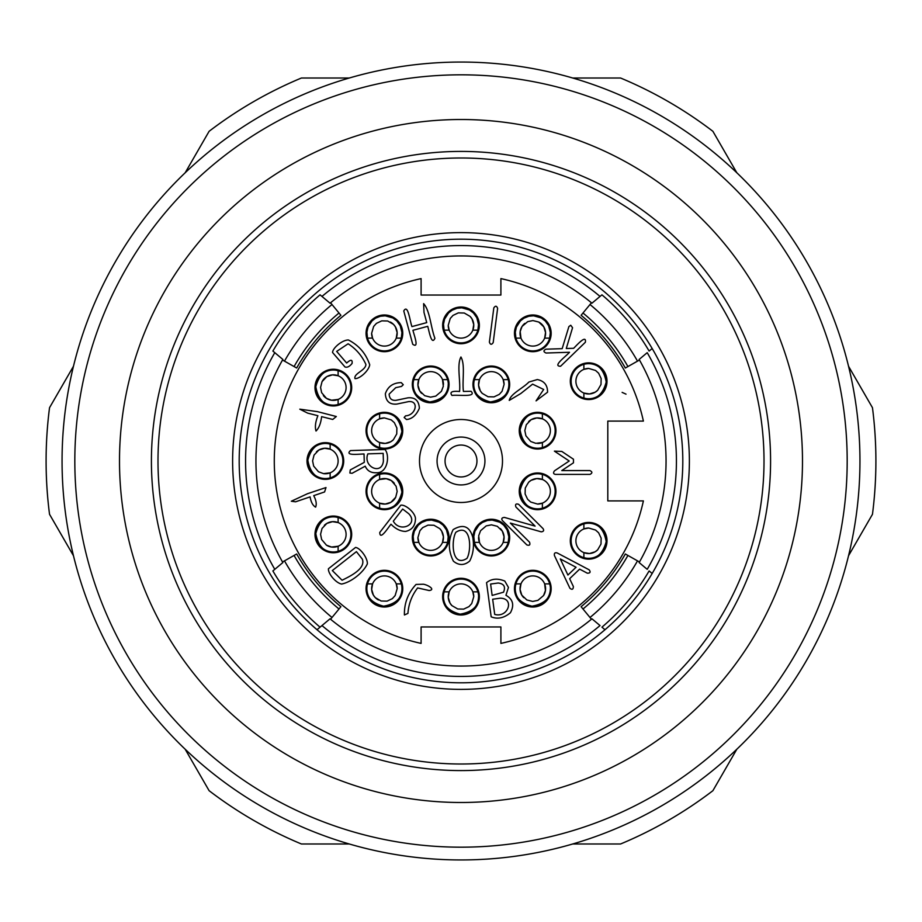 <?xml version="1.0" encoding="UTF-8"?>
<svg xmlns="http://www.w3.org/2000/svg" width="922" height="922" viewBox="0 0 922 922"><rect width="100%" height="100%" fill="white"/><g stroke="black" fill="none" stroke-linecap="round" stroke-linejoin="round"><path stroke-width="1.38" d="M529.954 414.877A17.553 17.553 0 0 0 521.184 436.913A17.553 17.553 0 0 0 542.39 447.573C543.773 446.951 524.549 455.111 520.066 429.848C526.197 406.383 543.358 414.543 542.39 413.794L542.39 418.842A12.77 12.77 0 0 0 528.617 421.608M473.77 596.638L472.836 591.855A12.77 12.77 0 0 0 449.164 591.855L448.265 597.456L450.017 603.138L451.93 605.627L457.738 608.981L463.662 609.131L468.975 606.607L471.753 603.53L473.77 596.638A12.77 12.77 0 0 0 472.836 591.855L477.884 591.855C477.273 590.46 485.433 609.684 460.17 614.179C436.705 608.036 444.865 590.887 444.116 591.855A17.553 17.553 0 0 0 458.58 614.029A17.553 17.553 0 0 0 478.553 596.638A17.553 17.553 0 0 1 458.58 614.029A17.553 17.553 0 0 1 444.116 591.855L449.164 591.855A12.77 12.77 0 0 0 451.93 605.627M323.507 473.631A12.77 12.77 0 0 0 330.145 472.836L330.145 477.884C331.54 477.273 312.316 485.433 307.821 460.17C313.964 436.705 331.113 444.865 330.145 444.116L330.145 449.164A12.77 12.77 0 0 0 316.373 451.93M417.908 537.595L418.842 542.39A12.77 12.77 0 0 0 442.514 542.39L443.424 536.777L441.673 531.095L439.748 528.617L433.939 525.252L428.027 525.114L422.702 527.626L419.936 530.703L417.908 537.595A12.77 12.77 0 0 0 418.842 542.39L413.794 542.39L413.16 536.477L414.278 531.36L418.288 525.16L421.873 522.417L426.725 520.492L431.519 520.066L439.172 522.232L443.113 525.206L446.478 529.954L448.219 536.765L447.573 542.39L442.514 542.39A12.77 12.77 0 0 0 439.748 528.617M543.554 595.554A12.77 12.77 0 0 0 544.648 583.88L549.696 583.88C549.074 582.485 557.234 601.709 531.971 606.192C508.518 600.061 516.666 582.9 515.917 583.88L520.976 583.88A12.77 12.77 0 0 0 523.742 597.652M588.662 528.018L583.88 528.951A12.77 12.77 0 0 0 583.88 552.624L589.481 553.534L595.163 551.782L597.652 549.858L601.006 544.049L601.144 538.125L598.632 532.812L595.554 530.046L588.662 528.018A12.77 12.77 0 0 0 583.88 528.951L583.88 523.903C582.485 524.514 601.709 516.366 606.192 541.617C600.061 565.082 582.9 556.923 583.88 557.672L583.88 552.624A12.77 12.77 0 0 0 597.652 549.858M478.553 537.595A12.77 12.77 0 0 0 479.486 542.39L474.427 542.39L473.804 536.477L474.911 531.36L478.933 525.16L482.506 522.417L487.358 520.492L492.152 520.066L499.816 522.232L503.746 525.206L507.123 529.954L508.852 536.765L508.206 542.39L503.158 542.39A12.77 12.77 0 0 0 500.392 528.617M326.446 545.156A12.77 12.77 0 0 0 338.12 546.239L338.12 551.298C339.515 550.676 320.291 558.836 315.808 533.573C321.939 510.108 339.1 518.268 338.12 517.519L338.12 522.567A12.77 12.77 0 0 0 324.348 525.333M397.175 588.662L396.241 583.88A12.77 12.77 0 0 0 372.569 583.88L371.658 589.481L373.41 595.163L375.335 597.652L381.143 601.006L387.056 601.144L392.38 598.632L395.146 595.554L397.175 588.662A12.77 12.77 0 0 0 396.241 583.88L401.289 583.88C400.667 582.485 408.826 601.709 383.564 606.192C360.11 600.061 368.258 582.9 367.521 583.88L372.569 583.88A12.77 12.77 0 0 0 378.446 599.957M394.374 483.347A12.77 12.77 0 0 0 379.61 479.486L379.61 474.427C378.227 475.049 397.451 466.889 401.934 492.152C395.803 515.617 378.642 507.457 379.61 508.206L379.61 503.158A12.77 12.77 0 0 0 395.699 497.281M537.595 504.092L542.39 503.158A12.77 12.77 0 0 0 542.39 479.486L536.777 478.576L531.095 480.327L528.617 482.252L525.252 488.061L525.114 493.973L527.626 499.298L530.703 502.064L537.595 504.092A12.77 12.77 0 0 0 542.39 503.158L542.39 508.206C543.773 507.584 524.549 515.744 520.066 490.481C526.197 467.028 543.358 475.176 542.39 474.427L542.39 479.486A12.77 12.77 0 0 0 528.617 482.252M443.447 384.405A12.77 12.77 0 0 0 442.514 379.61L447.573 379.61C446.951 378.227 455.111 397.451 429.848 401.934C406.383 395.803 414.543 378.642 413.794 379.61L418.842 379.61A12.77 12.77 0 0 0 421.608 393.383M448.23 325.362L449.164 330.145A12.77 12.77 0 0 0 472.836 330.145L473.735 324.544L471.983 318.862L470.07 316.373L464.262 313.019L458.338 312.869L453.025 315.393L450.247 318.47L448.23 325.362A12.77 12.77 0 0 0 449.164 330.145L444.116 330.145L443.482 324.244L444.588 319.116L448.611 312.927L452.183 310.172L457.035 308.259L461.83 307.821L469.494 309.999L473.435 312.973L476.801 317.721L478.53 324.532L477.884 330.145L472.836 330.145A12.77 12.77 0 0 0 470.07 316.373M524.837 323.368A12.77 12.77 0 0 0 520.976 338.12L515.917 338.12L515.294 332.22L516.401 327.103L520.423 320.902L523.996 318.159L528.848 316.234L533.642 315.808L541.306 317.975L545.236 320.948L548.613 325.697L550.342 332.508L549.696 338.12L544.648 338.12A12.77 12.77 0 0 0 538.771 322.043M588.662 368.431L583.88 369.376A12.77 12.77 0 0 0 583.88 393.049L589.481 393.948L595.163 392.196L597.652 390.283L601.006 384.474L601.144 378.55L598.632 373.237L595.554 370.46L588.662 368.431A12.77 12.77 0 0 0 583.88 369.376L583.88 364.328C582.485 364.939 601.709 356.779 606.192 382.042C600.061 405.507 582.9 397.347 583.88 398.097L583.88 393.049A12.77 12.77 0 0 0 597.652 390.283M504.092 384.405L503.158 379.61A12.77 12.77 0 0 0 479.486 379.61L478.576 385.223L480.327 390.905L482.252 393.383L488.061 396.748L493.973 396.886L499.298 394.374L502.064 391.297L504.092 384.405A12.77 12.77 0 0 0 503.158 379.61L508.206 379.61C507.584 378.227 515.744 397.451 490.481 401.934C467.028 395.803 475.176 378.642 474.427 379.61L479.486 379.61A12.77 12.77 0 0 0 482.252 393.383M323.368 395.573A12.77 12.77 0 0 0 338.12 399.433L338.12 404.481C339.515 403.859 320.291 412.019 315.808 386.756C321.939 363.303 339.1 371.451 338.12 370.702L338.12 375.761A12.77 12.77 0 0 0 322.043 381.639M371.624 333.338L372.569 338.12A12.77 12.77 0 0 0 396.241 338.12L397.14 332.519L395.388 326.837L393.475 324.348L387.666 320.994L381.743 320.856L376.43 323.368L373.652 326.446L371.624 333.338A12.77 12.77 0 0 0 372.569 338.12L367.521 338.12L366.887 332.22L367.993 327.103L372.015 320.902L375.588 318.159L380.44 316.234L385.235 315.808L392.899 317.975L396.84 320.948L400.206 325.697L401.934 332.508L401.289 338.12L396.241 338.12A12.77 12.77 0 0 0 390.363 322.043M384.405 417.908L379.61 418.842A12.77 12.77 0 0 0 379.61 442.514L385.223 443.424L390.905 441.673L393.383 439.748L396.748 433.939L396.886 428.027L394.374 422.702L391.297 419.936L384.405 417.908A12.77 12.77 0 0 0 379.61 418.842L379.61 413.794C378.227 414.416 397.451 406.256 401.934 431.519C395.803 454.972 378.642 446.824 379.61 447.573L379.61 442.514A12.77 12.77 0 0 0 393.383 439.748M537.595 443.447A12.77 12.77 0 0 0 542.39 442.514L542.39 447.573A17.553 17.553 0 0 0 542.39 413.794A17.553 17.553 0 0 0 520.043 430.678A17.553 17.553 0 0 0 542.39 447.573M476.962 461A15.962 15.962 0 0 1 453.025 474.818A15.962 15.962 0 0 1 453.025 447.182A15.962 15.962 0 0 1 476.962 461M330.145 449.164A12.77 12.77 0 0 1 330.145 472.836L323.507 473.631L318.47 471.753L313.653 466.094L312.593 460.885L314.068 455.042L318.862 450.017L324.544 448.265L330.145 449.164M520.976 583.88A12.77 12.77 0 0 1 544.648 583.88L545.444 590.506L543.554 595.554L537.906 600.36L532.697 601.432L526.854 599.957L521.817 595.163L520.066 589.481L520.976 583.88M503.158 542.39A12.77 12.77 0 0 1 479.486 542.39L478.691 535.751L480.569 530.703L486.217 525.897L491.438 524.837L497.281 526.301L502.306 531.095L504.057 536.777L503.158 542.39M338.12 522.567A12.77 12.77 0 0 1 338.12 546.239L331.494 547.034L326.446 545.156L321.64 539.508L320.568 534.287L322.043 528.444L326.837 523.419L332.519 521.668L338.12 522.567M379.61 503.158A12.77 12.77 0 0 1 379.61 479.486L386.249 478.691L391.297 480.569L396.103 486.217L397.163 491.438L395.699 497.281L390.905 502.306L385.223 504.057L379.61 503.158M418.842 379.61A12.77 12.77 0 0 1 442.514 379.61L443.309 386.249L441.431 391.297L435.783 396.103L430.562 397.163L424.719 395.699L419.694 390.905L417.943 385.223L418.842 379.61M544.648 338.12A12.77 12.77 0 0 1 520.976 338.12L520.181 331.494L522.059 326.446L527.707 321.64L532.928 320.568L538.771 322.043L543.796 326.837L545.547 332.519L544.648 338.12M338.12 375.761A12.77 12.77 0 0 1 338.12 399.433L331.494 400.229L326.446 398.339L321.64 392.691L320.568 387.482L322.043 381.639L326.837 376.602L332.519 374.851L338.12 375.761M542.39 418.842A12.77 12.77 0 0 1 542.39 442.514L535.751 443.309L530.703 441.431L525.897 435.783L524.837 430.562L526.301 424.719L531.095 419.694L536.777 417.943L542.39 418.842M484.937 461A23.937 23.937 0 0 1 449.037 481.733A23.937 23.937 0 0 1 449.037 440.267A23.937 23.937 0 0 1 484.937 461M330.145 477.884A17.553 17.553 0 0 0 330.145 444.116A17.553 17.553 0 0 0 307.81 461A17.553 17.553 0 0 0 330.145 477.884M448.23 537.595A17.553 17.553 0 0 0 428.269 520.215A17.553 17.553 0 0 0 413.794 542.39A17.553 17.553 0 0 0 447.573 542.39M477.884 591.855A17.553 17.553 0 0 0 444.116 591.855M549.696 583.88A17.553 17.553 0 0 0 515.917 583.88A17.553 17.553 0 0 0 530.392 606.042A17.553 17.553 0 0 0 550.365 588.662M583.88 523.903A17.553 17.553 0 0 0 583.88 557.672A17.553 17.553 0 0 0 606.215 540.788A17.553 17.553 0 0 0 583.88 523.903M508.852 536.765A17.553 17.553 0 0 0 488.487 520.273A17.553 17.553 0 0 0 474.427 542.39A17.553 17.553 0 0 0 508.206 542.39M338.12 551.298A17.553 17.553 0 0 0 338.12 517.519A17.553 17.553 0 0 0 315.785 534.403A17.553 17.553 0 0 0 338.12 551.298M401.289 583.88A17.553 17.553 0 0 0 367.521 583.88A17.553 17.553 0 0 0 381.985 606.042A17.553 17.553 0 0 0 401.289 583.88M379.61 474.427A17.553 17.553 0 0 0 379.61 508.206A17.553 17.553 0 0 0 401.957 491.322A17.553 17.553 0 0 0 379.61 474.427M542.39 508.206A17.553 17.553 0 0 0 542.39 474.427A17.553 17.553 0 0 0 520.043 491.322A17.553 17.553 0 0 0 542.39 508.206M447.573 379.61A17.553 17.553 0 0 0 413.794 379.61A17.553 17.553 0 0 0 428.269 401.785A17.553 17.553 0 0 0 448.23 384.405M478.553 325.362A17.553 17.553 0 0 0 458.58 307.971A17.553 17.553 0 0 0 444.116 330.145A17.553 17.553 0 0 0 477.884 330.145M550.365 333.338A17.553 17.553 0 0 0 530.392 315.958A17.553 17.553 0 0 0 515.917 338.12A17.553 17.553 0 0 0 549.696 338.12M583.88 364.328A17.553 17.553 0 0 0 583.88 398.097A17.553 17.553 0 0 0 606.215 381.212A17.553 17.553 0 0 0 583.88 364.328M508.206 379.61A17.553 17.553 0 0 0 474.427 379.61A17.553 17.553 0 0 0 488.902 401.785A17.553 17.553 0 0 0 508.206 379.61M338.12 404.481A17.553 17.553 0 0 0 338.12 370.702A17.553 17.553 0 0 0 315.785 387.597A17.553 17.553 0 0 0 338.12 404.481M401.957 333.338A17.553 17.553 0 0 0 381.985 315.958A17.553 17.553 0 0 0 367.521 338.12A17.553 17.553 0 0 0 401.289 338.12M379.61 413.794A17.553 17.553 0 0 0 379.61 447.573A17.553 17.553 0 0 0 401.957 430.678A17.553 17.553 0 0 0 379.61 413.794M490.608 584.041L492.141 595.428L503.527 592.189C505.775 586.795 504 583.73 498.191 583.015L490.608 584.041M492.659 599.231L494.711 614.409C508.057 618.236 515.029 598.297 500.254 598.194L492.659 599.231M466.97 558.386C471.857 549.846 471.061 522.532 455.86 532.282C450.973 540.811 451.768 568.125 466.97 558.386M383.16 453.37L367.855 453.866C362.68 466.739 381.8 475.717 383.402 461.023L383.16 453.37M356.422 551.633L332.323 570.557L342.074 580.238C349.277 576.642 366.022 568.886 362.334 559.158L356.422 551.633M560.299 558.939L567.917 575.04L576.043 567.26L560.299 558.939M402.672 509.036L393.314 521.172C399.964 533.342 419.049 524.295 408.734 513.715L402.672 509.036M508.448 587.429L505.948 595.289C513.012 599.312 514.499 605.132 510.419 612.75C504 618.097 497.58 619.457 491.172 616.818L486.551 582.658C491.541 578.659 497.626 578.129 504.795 581.056L508.448 587.429M504.461 517.426L535.106 526.116L515.928 507.019C515.018 504.311 515.917 503.412 518.625 504.311L543.058 528.629C544.211 530.53 543.588 531.591 541.202 531.833L510.339 523.074L529.539 542.194C530.45 544.902 529.551 545.801 526.842 544.914L502.421 520.584C501.176 518.694 501.856 517.645 504.461 517.426M554.399 451.135L561.798 451.423L573.461 459.225L573.461 462.821L561.775 470.577L589.942 470.577C592.489 471.857 592.489 473.124 589.942 474.404L555.47 474.404C553.338 474 553.016 472.802 554.514 470.808L569.22 461L554.399 451.135M472.836 537.572C474.242 546.4 473.193 554.226 469.69 561.049C464.308 565.578 458.891 565.624 453.428 561.198C448.115 550.745 448.023 540.211 453.14 529.62C463.224 523.627 469.794 526.278 472.836 537.572M376.118 472.756C370.84 472.928 367.21 470.739 365.227 466.186L352.1 473.297L349.876 473.021L350.279 469.92L364.294 462.348L364.029 453.981C359.2 454.016 344.206 456.056 350.498 450.581L384.958 449.487C389.994 455.053 387.92 473.493 376.118 472.756M509.244 400.402C510.696 393.729 523.039 388.243 528.882 382.054L537.319 379.553C544.211 380.947 547.622 385.166 547.541 392.196L536.062 400.874L543.669 389.476L532.605 384.151L520.769 393.544L509.244 400.402M626.026 394.155L622.131 392.38L626.026 394.155M572.562 327.713L566.269 348.504L573.622 348.297C577.022 345.024 586.507 334.098 585.378 342.246L560.611 366.23C551.99 366.403 566.073 356.295 569.519 352.273L546.055 353.022C543.323 351.824 543.288 350.544 545.928 349.184L562.166 348.666L568.886 326.595L570.753 325.259L572.562 327.713M493.812 307.913C495.402 305.539 496.67 305.712 497.615 308.397L493.189 342.581C491.587 344.955 490.32 344.793 489.386 342.097L493.812 307.913M423.624 303.638C430.009 310.645 430.747 327.402 434.907 338.27C431.496 345.888 429.099 330.952 427.727 326.319L412.929 330.295C414.059 334.986 419.475 349.127 412.71 344.229L403.767 310.945C408.043 303.384 409.921 321.467 411.938 326.595L426.736 322.619L424.005 312.454L423.624 303.638M471.073 391.297C477.123 397.613 457.854 394.524 451.987 395.446C449.394 392.115 451.918 390.79 459.582 391.493C460.585 380.521 456.713 364.87 460.931 356.987C465.403 364.72 462.049 380.498 463.42 391.424L471.073 391.297M396.863 404.067C389.637 404.735 385.799 401.289 385.35 393.717C387.874 386.468 393.164 382.768 401.231 382.618L403.271 384.716L401.508 386.422L395.722 387.678L389.142 394.109C389.407 398.661 391.723 400.724 396.091 400.321L407.927 397.831C415.084 397.163 418.888 400.632 419.372 408.204C416.352 415.2 412.076 418.98 406.521 419.533L404.147 417.482L405.588 415.834C415.741 415.453 419.464 400.621 408.688 401.589L396.863 404.067M348.124 343.779L336.68 351.409L346.66 363.038C350.798 359.292 352.596 359.43 352.066 363.452C349.565 366.564 347.214 367.751 345.001 366.979L332.531 352.458C332.819 347.848 342.362 339.907 348.412 339.976C358.865 345.335 365.976 353.61 369.722 364.789C368.881 370.782 359.58 379.011 354.982 378.608C353.541 373.41 365.642 370.586 365.907 364.478C362 355.8 356.076 348.896 348.124 343.779M299.8 409.172L317.445 411.638L336.323 416.525L332.75 419.452L321.617 416.64C320.856 423.279 318.989 428.073 316.016 431.035C314.794 427.024 315.428 421.919 317.894 415.707L307.694 413.137L299.8 409.172M291.34 501.222L307.499 493.708L325.996 487.542L324.59 491.945L313.711 495.644C316.223 500.392 316.845 504.219 315.601 507.135C312.835 505.579 311.002 502.167 310.092 496.877L295.582 501.81L291.34 501.222M328.451 568.724L355.558 547.438C360.168 547.933 367.717 557.937 367.359 563.861C363.349 572.585 351.178 582.208 341.613 584.052C335.654 582.958 327.852 573.3 328.451 568.724M423.405 584.225C427.75 584.894 435.887 589.584 429.203 590.541L417.631 587.925C411.857 595.451 408.619 603.933 407.927 613.407L404.412 614.974C404.147 603.23 408.031 593.042 416.076 584.421L423.405 584.225M589.123 569.796C590.852 572.055 590.253 573.184 587.326 573.196L579.627 569.128L569.646 578.693L573.38 586.565C573.23 589.492 572.078 590.034 569.888 588.213L554.456 555.609C553.972 553.246 554.871 552.347 557.153 552.935L589.123 569.796M400.805 505.187C405.45 504.38 414.796 512.217 415.465 518.302C415.442 525.575 412.134 529.943 405.565 531.429C400.425 531.314 395.561 528.905 390.974 524.203C387.932 527.949 379.968 540.822 379.749 532.478L400.805 505.187M419.51 461A41.49 41.49 0 0 1 481.745 425.065A41.49 41.49 0 0 1 481.745 496.935A41.49 41.49 0 0 1 419.51 461M343.71 461A18.348 18.348 0 0 0 316.188 445.107A18.348 18.348 0 0 0 316.188 476.893A18.348 18.348 0 0 0 343.71 461M449.037 537.595A18.348 18.348 0 0 0 421.504 521.702A18.348 18.348 0 0 0 421.504 553.488A18.348 18.348 0 0 0 449.037 537.595M479.348 596.638A18.348 18.348 0 0 0 451.826 580.745A18.348 18.348 0 0 0 451.826 612.531A18.348 18.348 0 0 0 479.348 596.638M551.16 588.662A18.348 18.348 0 0 0 523.638 572.769A18.348 18.348 0 0 0 523.638 604.555A18.348 18.348 0 0 0 551.16 588.662M607.01 540.788A18.348 18.348 0 0 0 579.489 524.895A18.348 18.348 0 0 0 579.489 556.681A18.348 18.348 0 0 0 607.01 540.788M509.67 537.595A18.348 18.348 0 0 0 482.148 521.702A18.348 18.348 0 0 0 482.148 553.488A18.348 18.348 0 0 0 509.67 537.595M351.685 534.403A18.348 18.348 0 0 0 324.164 518.51A18.348 18.348 0 0 0 324.164 550.296A18.348 18.348 0 0 0 351.685 534.403M402.753 588.662A18.348 18.348 0 0 0 375.231 572.769A18.348 18.348 0 0 0 375.231 604.555A18.348 18.348 0 0 0 402.753 588.662M402.753 491.322A18.348 18.348 0 0 0 375.231 475.429A18.348 18.348 0 0 0 375.231 507.215A18.348 18.348 0 0 0 402.753 491.322M555.943 491.322A18.348 18.348 0 0 0 528.421 475.429A18.348 18.348 0 0 0 528.421 507.215A18.348 18.348 0 0 0 555.943 491.322M449.037 384.405A18.348 18.348 0 0 1 421.504 400.298A18.348 18.348 0 0 1 421.504 368.512A18.348 18.348 0 0 1 449.037 384.405M479.348 325.362A18.348 18.348 0 0 1 451.826 341.255A18.348 18.348 0 0 1 451.826 309.469A18.348 18.348 0 0 1 479.348 325.362M551.16 333.338A18.348 18.348 0 0 1 523.638 349.231A18.348 18.348 0 0 1 523.638 317.445A18.348 18.348 0 0 1 551.16 333.338M607.01 381.212A18.348 18.348 0 0 1 579.489 397.105A18.348 18.348 0 0 1 579.489 365.319A18.348 18.348 0 0 1 607.01 381.212M509.67 384.405A18.348 18.348 0 0 1 482.148 400.298A18.348 18.348 0 0 1 482.148 368.512A18.348 18.348 0 0 1 509.67 384.405M351.685 387.597A18.348 18.348 0 0 1 324.164 403.49A18.348 18.348 0 0 1 324.164 371.704A18.348 18.348 0 0 1 351.685 387.597M402.753 333.338A18.348 18.348 0 0 1 375.231 349.231A18.348 18.348 0 0 1 375.231 317.445A18.348 18.348 0 0 1 402.753 333.338M402.753 430.678A18.348 18.348 0 0 1 375.231 446.571A18.348 18.348 0 0 1 375.231 414.785A18.348 18.348 0 0 1 402.753 430.678M555.943 430.678A18.348 18.348 0 0 1 528.421 446.571A18.348 18.348 0 0 1 528.421 414.785A18.348 18.348 0 0 1 555.943 430.678M421.1 626.96L500.9 626.96L500.9 643.395A186.705 186.705 0 0 0 643.395 500.9L607.805 500.9L607.805 421.1L643.395 421.1A186.705 186.705 0 0 0 500.9 278.605L500.9 295.04L421.1 295.04L421.1 278.605A186.705 186.705 0 0 0 421.1 643.395L421.1 626.96M582.992 608.993L581.102 606.699C599.081 591.832 613.822 574.256 625.335 553.984L637.517 560.864A202.805 202.805 0 0 1 589.999 617.486L582.992 608.993A191.788 191.788 0 0 0 627.928 555.436M581.102 315.301L589.999 304.514A202.805 202.805 0 0 1 637.517 361.136L625.335 368.016C613.822 347.744 599.081 330.168 581.102 315.301M627.928 366.564A191.788 191.788 0 0 0 582.992 313.007M339.008 313.007L340.898 315.301C322.919 330.168 308.178 347.744 296.665 368.016L284.483 361.136A202.805 202.805 0 0 1 332.001 304.514L339.008 313.007A191.788 191.788 0 0 0 294.072 366.564M340.898 606.699L332.001 617.486A202.805 202.805 0 0 1 284.483 560.864L296.665 553.984C308.178 574.256 322.919 591.832 340.898 606.699M294.072 555.436A191.788 191.788 0 0 0 339.008 608.993M591.428 619.227L589.999 617.486M639.476 561.971L637.517 560.864M639.476 360.029L637.517 361.136M591.428 302.773L589.999 304.514M330.572 302.773L332.001 304.514M282.524 360.029L284.483 361.136M282.524 561.971L284.483 560.864M330.572 619.227L332.001 617.486M321.974 625.565L330.041 618.8A205.053 205.053 0 0 0 591.959 618.8L600.026 625.565A215.425 215.425 0 0 1 321.974 625.565L317.018 629.726L321.974 625.565M601.939 627.167L604.982 629.726A221.81 221.81 0 0 1 269.835 348.504A221.81 221.81 0 0 1 652.165 348.504A221.81 221.81 0 0 1 604.982 629.726L601.939 627.167A217.892 217.892 0 0 0 649.123 570.937L652.165 573.496L649.123 570.937M639.142 359.442A205.053 205.053 0 0 1 639.142 562.558L647.209 569.335A215.425 215.425 0 0 0 647.209 352.665L639.142 359.442M649.123 351.063L652.165 348.504L649.123 351.063A217.892 217.892 0 0 0 601.939 294.833L600.026 296.435A215.425 215.425 0 0 0 321.974 296.435L320.061 294.833A217.892 217.892 0 0 0 272.877 351.063L282.858 359.442A205.053 205.053 0 0 0 282.858 562.558L272.877 570.937A217.892 217.892 0 0 0 320.061 627.167M601.939 294.833L591.959 303.2A205.053 205.053 0 0 0 330.041 303.2L320.061 294.833M272.877 351.063L274.791 352.665A215.425 215.425 0 0 0 274.791 569.335M269.835 573.496A221.81 221.81 0 0 0 317.018 629.726A221.81 221.81 0 0 1 269.835 573.496M604.982 629.726A221.81 221.81 0 0 0 652.165 573.496A221.81 221.81 0 0 1 604.982 629.726M652.165 348.504A221.81 221.81 0 0 0 604.982 292.274A221.81 221.81 0 0 1 652.165 348.504M317.018 292.274A221.81 221.81 0 0 0 269.835 348.504A221.81 221.81 0 0 1 317.018 292.274M151.415 461A309.585 309.585 0 0 1 615.792 192.894A309.585 309.585 0 0 1 615.792 729.106A309.585 309.585 0 0 1 151.415 461M74.82 461A386.18 386.18 0 0 0 654.09 795.444A386.18 386.18 0 0 0 654.09 126.556A386.18 386.18 0 0 0 74.82 461M62.062 461A398.938 398.938 0 0 1 660.475 115.504A398.938 398.938 0 0 1 660.475 806.496A398.938 398.938 0 0 1 62.062 461M349.3 843.987L301.425 843.987A414.9 414.9 0 0 1 209.11 790.696L185.172 749.229M736.828 749.229L712.89 790.696A414.9 414.9 0 0 1 620.575 843.987L572.7 843.987M848.528 366.241L872.466 407.708A414.9 414.9 0 0 1 872.466 514.292L848.528 555.759M572.7 78.013L620.575 78.013A414.9 414.9 0 0 1 712.89 131.304L736.828 172.771M185.172 172.771L209.11 131.304A414.9 414.9 0 0 1 301.425 78.013L349.3 78.013M73.472 555.759L49.534 514.292A414.9 414.9 0 0 1 49.534 407.708L73.472 366.241M689.379 461A228.379 228.379 0 0 1 461 689.379A228.379 228.379 0 0 1 232.621 461A228.379 228.379 0 0 1 461 232.621A228.379 228.379 0 0 1 689.379 461M157.996 461A303.004 303.004 0 0 0 612.508 723.413A303.004 303.004 0 0 0 612.508 198.587A303.004 303.004 0 0 0 157.996 461M119.503 461A341.497 341.497 0 0 1 631.743 165.257A341.497 341.497 0 0 1 631.743 756.743A341.497 341.497 0 0 1 119.503 461"/></g></svg>
